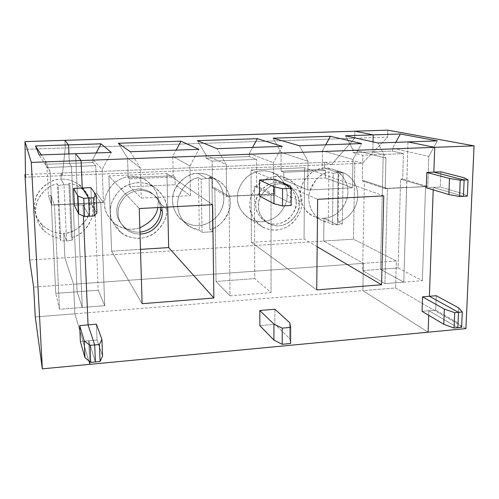 <?xml version="1.0" encoding="UTF-8"?>
<svg xmlns="http://www.w3.org/2000/svg" width="499" height="499" viewBox="0 0 499 499"><rect width="100%" height="100%" fill="white"/><g stroke="black" fill="none" stroke-linecap="round" stroke-linejoin="round"><path stroke-width="0.37" stroke-dasharray="2.5 1.87" d="M50.068 171.619L45.397 161.121L41.311 154.896L45.397 161.121L50.068 171.619L51.734 205.133L48.366 195.627L46.962 167.552L45.559 164.308L45.397 161.121L45.559 164.308L69.38 163.404L68.956 153.917L69.38 163.404L45.559 164.308L46.962 167.552L71.507 166.597L69.38 163.404L71.507 166.597L46.962 167.552L48.366 195.627L50.904 195.508L55.751 293.375L77.096 291.79L71.507 166.597L77.096 291.79L55.751 293.375L50.904 195.508L54.435 204.97L77.769 203.817L82.285 307.471L59.524 309.268L54.435 204.97L59.524 309.268L55.751 293.375L59.524 309.268L82.285 307.471L77.096 291.79L82.285 307.471L77.769 203.817L54.435 204.97L50.904 195.508L48.366 195.627L51.734 205.133L77.775 203.673L51.721 204.958L77.775 203.673L51.715 204.933L50.068 171.619L39.128 154.971L50.068 171.619M75.586 153.68L77.763 203.642L75.586 153.68L77.763 203.642L103.43 202.376L102.189 169.529L111.308 152.42L102.189 169.529L92.764 159.362L102.189 169.529L103.455 202.401L77.763 203.642L75.586 153.68M74.332 205.326L82.965 204.889L89.408 216.204L82.965 204.889L74.332 205.326M80.376 341.497L88.728 340.761L95.396 361.931L88.728 340.761L80.376 341.497M89.608 361.469L88.728 340.761L89.608 361.469L88.728 340.761L97.043 340.025L102.557 355.999L97.043 340.025L88.728 340.761L89.608 361.469M83.433 215.98L82.965 204.889L83.433 215.98M74.869 313.771L35.267 316.952L74.869 313.771L89.733 364.345L74.869 313.771L73.534 284.243L74.869 313.771L73.534 284.243L33.639 287.118L73.534 284.243L64.882 257.752L73.534 284.243L363.422 263.353L362.86 290.618L74.869 313.771L89.733 364.345L74.869 313.771L362.86 290.618L428.111 332.197L362.86 290.618L363.422 263.353L73.534 284.243L64.882 257.752L29.653 260.023L64.882 257.752L63.729 233.22C57.416 234.281 50.218 231.555 42.141 225.043C33.832 217.352 31.892 201.646 38.722 191.909C46.451 182.952 53.936 178.723 61.19 179.228L63.966 184.674L66.585 241.017L60.778 240.799L59.942 238.304C51.041 237.68 36.633 228.642 35.504 212.381C34.874 196.076 48.397 185.31 57.329 183.751L59.942 238.304L57.329 183.751L58.134 185.509L60.778 240.799L58.134 185.509L63.966 184.674L58.134 185.509L57.329 183.751C49.7 185.042 43.139 190.562 37.643 200.299C33.732 211.819 35.666 221.768 43.432 230.145C49.083 235.16 54.584 237.88 59.942 238.304L60.778 240.799L66.585 241.017L63.729 233.22L64.882 257.752L323.708 241.067L363.422 263.353L323.708 241.067L64.882 257.752L73.534 284.243L74.869 313.771M62.3 175.692L60.903 173.072L25.518 174.513L60.903 173.072L61.19 179.228C52.688 178.611 34.194 187.767 34.443 207.79C36.365 227.675 55.451 234.63 63.729 233.22L66.585 241.017L63.966 184.674L61.19 179.228L60.903 173.072L62.3 175.692L65.25 147.985L25.424 149.326L65.25 147.985L64.901 140.338L65.25 147.985L62.3 175.692L25.524 177.214L331.529 164.539L324.618 162.343L60.903 173.072L62.3 175.692L60.903 173.072L61.19 179.228L63.966 184.674L66.585 241.017L63.729 233.22L64.882 257.752L63.729 233.22L66.585 241.017L72.318 240.113L69.829 184.992L68.862 183.252C77.875 184.05 91.947 193.444 92.802 209.443C93.207 225.448 80.102 235.946 71.332 237.636L68.862 183.252L71.332 237.636L72.318 240.113L71.332 237.636C79.659 236.139 86.402 229.839 91.548 218.743C95.359 207.397 89.87 194.148 81.587 188.516C77.145 185.491 72.904 183.732 68.862 183.252L69.829 184.992L63.966 184.674L61.19 179.228C66.367 178.598 72.355 180.413 79.16 184.674C88.604 190.861 93.456 207.066 87.038 218.387C79.397 228.754 71.631 233.7 63.729 233.22C72.162 233.632 90.076 224.637 90.057 205.008C88.51 185.403 69.667 177.925 61.19 179.228L60.903 173.072L324.618 162.343L324.55 168.063C317.308 167.464 301.028 175.898 300.211 194.491C300.828 212.967 316.809 219.51 323.976 218.238L323.708 241.067L323.976 218.238C320.894 218.556 317.352 217.882 313.341 216.223C304.683 213.098 296.656 198.427 301.976 185.079C307.322 172.161 318.456 168.126 324.55 168.063L338.166 172.617L333.17 173.371L328.885 171.906C320.333 173.403 313.815 180.507 309.324 193.225C306.71 206.062 314.545 217.633 322.223 220.664L328.248 222.492L332.477 224.594L337.405 224.824L323.976 218.238L337.405 224.824L332.477 224.594L328.248 222.492C320.689 221.874 308.9 213.429 308.8 198.359C309.124 183.245 321.194 173.321 328.885 171.906L328.248 222.492L328.885 171.906L333.17 173.371L332.477 224.594L333.17 173.371L338.166 172.617L337.405 224.824L338.166 172.617L324.55 168.063L324.618 162.343L331.529 164.539L62.3 175.692L65.25 147.985L62.3 175.692M95.396 361.931L88.728 340.761L95.396 361.931M90.868 187.624L91.554 204.465L82.965 204.889L89.408 216.204L82.965 204.889L91.554 204.465L96.925 212.992L91.554 204.465L90.868 187.624M96.401 324.194L97.043 340.025L96.401 324.194M428.716 315.293L428.884 310.715L422.06 311.32L428.884 310.715L457.845 327.687L428.884 310.715L428.716 315.293L428.884 310.715L435.677 310.116L436.22 295.707L435.677 310.116L457.982 322.953L435.677 310.116L428.884 310.715L428.716 315.293M433.213 189.845L433.3 187.412L426.289 187.761L433.3 187.412L463.446 196.313L433.3 187.412L433.213 189.845L433.3 187.412L440.28 187.063L440.848 171.831L440.28 187.063L463.484 193.787L440.28 187.063L433.3 187.412L433.213 189.845M274.887 309.23L274.88 324.319L259.854 325.647L274.88 324.319L289.694 338.596L290.593 343.493L289.694 338.596L289.757 322.747L289.694 338.596L274.88 324.319L274.887 309.23M274.955 179.316L274.949 195.315L259.474 196.082L274.949 195.315L290.225 202.862L291.167 205.476L290.225 202.862L290.293 186.002L290.225 202.862L274.949 195.315L274.955 179.316M206.043 155.152L226.259 164.545L226.627 196.475L212.524 187.942L212.162 161.115L206.087 158.202L206.043 155.152L206.087 158.202L249.307 156.555L249.288 153.542L252.6 147.417L249.288 153.542L273.415 162.649L273.408 193.961L226.583 196.282L226.259 164.545L216.965 148.677L226.259 164.545L206.043 155.152L197.473 140.656L206.043 155.152M214.832 187.83L212.524 187.942L226.627 196.475L273.458 194.155L256.654 185.871L254.403 185.977L271.019 194.248L229.041 196.325L214.832 187.83L229.041 196.325L230.008 295.832L216.042 281.473L214.832 187.83L216.042 281.473L254.777 278.592L254.403 185.977L256.654 185.871L256.561 159.381L212.162 161.115L212.524 187.942L214.832 187.83M226.627 196.307L273.458 193.986L226.627 196.307M96.176 152.956L92.764 159.362L92.889 162.506L95.721 165.649L96.806 193.363L103.461 202.575L77.769 203.817L100.804 202.675L104.759 305.706L82.285 307.471L77.769 203.817L82.285 307.471L77.096 291.79L98.184 290.225L94.336 193.475L96.806 193.363L95.721 165.649L71.507 166.597L77.096 291.79L71.507 166.597L69.38 163.404L92.889 162.506L92.764 159.362L96.176 152.956M68.956 153.917L69.38 163.404L68.956 153.917M94.336 193.475L98.184 290.225L104.759 305.706L100.804 202.675L94.336 193.475L100.804 202.675L77.769 203.817L103.461 202.575L77.782 203.848L103.461 202.575L96.806 193.363L94.336 193.475M282.247 146.369L273.415 162.649L282.247 146.369M229.041 196.325L271.019 194.248L271.051 292.601L230.008 295.832L229.041 196.325M189.932 166.005L198.901 149.32L189.932 166.005L190.475 195.702L175.174 184.749L175.006 176.958L173.228 175.76L128.187 177.688L129.522 178.916L175.006 176.958L129.522 178.916L129.777 186.813L175.174 184.749L129.777 186.813L141.267 198.103L190.475 195.702L141.267 198.103L129.777 186.813L129.522 178.916L128.187 177.688L127.557 158.071L118.332 143.257L127.557 158.071L140.387 167.995L127.557 158.071L128.187 177.688L173.228 175.76L172.797 156.387L189.932 166.005L172.797 156.387L176.159 150.124L172.797 156.387L173.228 175.76L175.006 176.958L175.174 184.749L190.475 195.702L189.932 166.005M140.481 249.369L111.595 251.203L142.103 303.691L111.595 251.203L108.857 175.947L139.258 208.526L108.857 175.947L166.94 173.502L167.733 207.048L166.94 173.502L212.618 204.727L166.94 173.502L108.857 175.947L111.595 251.203L140.481 249.369M130.301 151.746L140.387 167.995L141.267 198.103L140.387 167.995L130.301 151.746M64.901 140.338L65.25 147.985L354.764 138.229L331.529 164.539L354.764 138.229L65.25 147.985L64.901 140.338M197.916 173.434C201.378 173.122 205.376 173.945 209.892 175.898C219.286 179.559 227.538 194.878 222.099 208.183C216.685 221.101 205.257 225.242 198.777 225.442C194.554 225.985 189.62 224.718 183.975 221.637C174.906 216.734 168.893 200.929 174.993 188.865C182.497 177.906 190.138 172.76 197.916 173.434L206.549 178.405L201.159 179.197L198.465 177.594C190.144 179.004 183.495 185.553 178.53 197.242C175.087 209.156 181.43 221.88 189.402 226.421L199.332 230.089L202.001 232.378L212.649 231.742L209.848 229.471C218.724 227.843 225.417 220.664 229.92 207.927C232.584 195.047 224.431 182.846 216.098 179.341L209.106 177.133L211.932 178.723L206.549 178.405L197.916 173.434C190.075 172.822 172.748 181.605 172.423 200.885C173.646 220.04 191.086 226.783 198.777 225.442C206.555 225.866 223.365 217.227 223.889 198.309C222.984 179.422 205.781 172.186 197.916 173.434M140.026 234.062C124.301 233.969 117.633 219.909 118.169 213.472C117.502 207.31 121.974 194.342 136.115 190.824C150.686 187.973 161.108 199.924 161.782 207.359C161.171 202.438 157.902 197.804 151.977 193.462C142.851 188.822 134.194 189.608 126.004 195.82C120.022 202.332 117.408 208.22 118.169 213.472C117.783 218.612 120.596 224.032 126.621 229.74C130.308 232.559 134.774 234 140.026 234.062M139.963 232.116C134.212 232.397 129.31 230.993 125.255 227.906C119.292 222.255 116.504 216.89 116.891 211.801C116.136 206.605 118.718 200.779 124.638 194.336C132.74 188.198 141.304 187.424 150.336 192.015C156.861 197.011 160.191 202.151 160.322 207.434C160.266 200.405 151.353 187.412 136.133 189.14C121.213 191.797 116.092 205.519 116.891 211.801C116.192 218.362 123.708 233.089 139.963 232.116M166.716 209.193C167.845 217.533 160.048 236.32 139.651 238.354C119.136 238.84 109.786 220.745 110.466 212.137C109.138 203.692 117.203 184.337 137.98 182.609C158.732 182.547 167.477 200.81 166.716 209.193C167.521 201.715 163.042 194.105 153.28 186.358C143.662 180.332 128.517 182.054 120.303 189.701C112.78 197.997 109.499 205.476 110.466 212.137C110.011 218.587 113.504 225.417 120.945 232.634C129.709 240.019 145.958 240.175 155.357 232.515C163.928 224.07 167.714 216.292 166.716 209.193L158.264 201.596L157.734 207.565L158.264 201.596L166.716 209.193M139.839 227.825C130.27 230.557 121.912 229.209 114.764 223.77C107.678 216.897 104.353 210.391 104.784 204.272C103.854 197.941 106.961 190.843 114.096 182.977C123.864 175.442 134.312 174.407 145.44 179.865C154.74 187.244 159.013 194.485 158.264 201.596C158.969 193.618 150.617 176.247 130.888 176.272C111.14 177.875 103.511 196.244 104.784 204.272C102.875 213.41 117.77 235.06 139.839 227.825M199.332 230.089C191.142 229.471 178.124 220.739 177.55 205.095C177.432 189.408 190.194 179.079 198.465 177.594L199.332 230.089L198.465 177.594L201.159 179.197L202.001 232.378L199.332 230.089M202.001 232.378L201.159 179.197L206.549 178.405L211.932 178.723L212.649 231.742L202.001 232.378M287.075 195.153C287.948 187.462 280.675 170.702 262.424 170.695C244.117 172.211 236.563 189.888 237.518 197.629C236.707 205.501 244.466 222.124 262.536 221.774C280.55 220.003 287.873 202.8 287.075 195.153C287.649 201.016 284.736 207.615 278.342 214.944C269.766 222.174 260.347 223.54 250.074 219.042C240.861 212.069 236.676 204.933 237.518 197.629C236.944 192.021 239.557 185.609 245.358 178.405C253.062 171.101 262.087 169.117 272.442 172.454C284.274 177.681 287.256 188.921 287.075 195.153L301.826 202.12C302.631 210.148 294.909 228.224 276.047 230.133C257.122 230.544 249.032 213.11 249.912 204.839C248.926 196.712 256.898 178.118 276.09 176.49C295.208 176.465 302.762 194.049 301.826 202.12C302.032 195.583 298.957 183.788 286.582 178.324C275.747 174.831 266.279 176.933 258.183 184.63C252.076 192.209 249.319 198.945 249.912 204.839C249.001 212.512 253.367 219.997 262.998 227.294C273.745 231.991 283.619 230.532 292.614 222.922C299.331 215.206 302.4 208.276 301.826 202.12L287.075 195.153M77.096 291.79L82.285 307.471L104.759 305.706L98.184 290.225L77.096 291.79M354.895 131.193L354.764 138.229L354.895 131.193L354.764 138.229L387.679 137.119L362.355 163.26L331.529 164.539L354.764 138.229L331.529 164.539L362.355 163.26L354.87 161.115L324.618 162.343L331.529 164.539L324.618 162.343L354.87 161.115L362.355 163.26L387.679 137.119L387.86 130.152L387.679 137.119L354.764 138.229L354.895 131.193M66.585 241.017L63.966 184.674L69.829 184.992L72.318 240.113L66.585 241.017M230.008 295.832L271.051 292.601L254.777 278.592L216.042 281.473L230.008 295.832M249.307 156.555L206.087 158.202L212.162 161.115L256.561 159.381L249.307 156.555L256.561 159.381L256.654 185.871L273.458 194.155L273.415 162.649L249.288 153.542L249.307 156.555M69.38 163.404L71.507 166.597L95.721 165.649L92.889 162.506L69.38 163.404M352.918 149.694L385.933 158.133L385.234 188.616L362.299 180.925L362.81 155.239L352.862 152.613L352.918 149.694L352.862 152.613L372.79 151.852L373.015 141.866L372.79 151.852L383.238 154.441L362.81 155.239L362.299 180.925L385.234 188.616L406.673 187.555L387.399 188.485L364.413 180.825L362.299 180.925L364.413 180.825L387.399 188.485L384.96 283.625L362.58 270.589L364.413 180.825L362.58 270.589L380.425 269.26L383.238 154.441L380.425 269.26L403.772 282.141L384.96 283.625L387.399 188.485L406.604 187.53L403.772 282.141L406.673 187.555L385.234 188.616L406.679 187.393L385.172 188.435L385.933 158.133L378.03 142.976L385.933 158.133L352.918 149.694L345.514 135.79L352.918 149.694M254.403 185.977L254.777 278.592L271.051 292.601L271.019 194.248L254.403 185.977M407.964 141.916L406.604 187.374L385.172 188.435L406.679 187.393L407.964 141.916M352.943 159.455L361.638 143.556L352.943 159.455L352.437 187.799L325.348 177.931L325.435 170.465L322.267 169.386L281.056 171.145L283.85 172.261L325.435 170.465L283.85 172.261L283.831 179.821L325.348 177.931L283.831 179.821L307.783 189.982L352.437 187.799L307.783 189.982L283.831 179.821L283.85 172.261L281.056 171.145L281.087 152.363L273.121 138.173L281.087 152.363L308.014 161.264L281.087 152.363L281.056 171.145L322.267 169.386L322.473 150.823L352.943 159.455L322.473 150.823L325.735 144.829L322.473 150.823L322.267 169.386L325.435 170.465L325.348 177.931L352.437 187.799L352.943 159.455M317.158 246.724L304.059 238.99L251.384 242.333L316.722 289.888L251.384 242.333L251.041 169.966L317.638 199.294L251.041 169.966L304.565 167.72L304.059 238.99L317.158 246.724M383.762 195.87L304.565 167.72L383.762 195.87M299.444 145.758L308.014 161.264L307.783 189.982L308.014 161.264L299.444 145.758M251.384 242.333L304.059 238.99L304.565 167.72L251.041 169.966L251.384 242.333M299.144 203.91C299.787 210.204 293.711 224.394 278.929 225.872C264.102 226.172 257.827 212.518 258.526 206.056C257.771 199.706 264.002 185.185 278.985 183.882C293.93 183.825 299.874 197.573 299.144 203.91C300.067 197.355 296.163 191.179 287.424 185.397C270.046 178.137 256.074 198.471 258.526 206.056C257.783 212.131 261.258 218.032 268.942 223.758C286.164 232.64 301.839 211.801 299.144 203.91L296.063 202.426C298.739 210.241 283.22 230.862 266.16 222.061C258.544 216.385 255.101 210.547 255.831 204.528C253.405 197.018 267.221 176.902 284.442 184.087C293.1 189.82 296.974 195.932 296.063 202.426L299.144 203.91M296.063 202.426C296.786 196.151 290.886 182.534 276.084 182.59C261.239 183.875 255.083 198.24 255.831 204.528C255.145 210.921 261.37 224.45 276.053 224.157C290.699 222.704 296.705 208.651 296.063 202.426M209.106 177.133C217.396 177.912 230.101 186.975 230.438 202.376C230.37 217.782 217.982 227.868 209.848 229.471L209.106 177.133L209.848 229.471L212.649 231.742L211.932 178.723L209.106 177.133M384.96 283.625L403.772 282.141L380.425 269.26L362.58 270.589L384.96 283.625M383.238 154.441L372.79 151.852L352.862 152.613L362.81 155.239L383.238 154.441L380.425 269.26L398.077 267.951L400.61 179.135L402.674 179.035L403.404 153.655L383.238 154.441L403.404 153.655L402.674 179.035L400.61 179.135L398.077 267.951L422.372 280.681L403.772 282.141L406.604 187.53L425.578 186.595L422.372 280.681L425.578 186.595L400.61 179.135L425.578 186.595L406.673 187.555L427.83 186.507L402.674 179.035L427.83 186.507L406.673 187.555L427.836 186.352L406.604 187.53L403.772 282.141L422.372 280.681L398.077 267.951L380.425 269.26L403.772 282.141L380.425 269.26L383.238 154.441L372.79 151.852L392.476 151.103L392.557 148.215L395.776 142.346L392.557 148.215L428.797 156.412L437.349 140.88L428.797 156.412L427.83 186.507L428.797 156.412L392.557 148.215L392.476 151.103L403.404 153.655L392.476 151.103L372.79 151.852L383.238 154.441M338.734 171.475C346.368 172.242 357.877 180.994 357.777 195.845C357.29 210.697 345.558 220.39 337.991 221.918L338.734 171.475L337.991 221.918L342.333 224.007L343.137 172.928L338.734 171.475L343.137 172.928L342.333 224.007L337.405 224.824L338.166 172.617L343.137 172.928L338.166 172.617L324.55 168.063L333.058 169.361C341.759 171.581 351.365 185.466 346.73 199.712C341.94 213.491 330.238 218.125 323.976 218.238L337.405 224.824L342.333 224.007L337.991 221.918C344.971 220.346 355.463 212.468 357.521 199.101C359.411 185.609 350.329 174.756 342.545 172.486L338.734 171.475M396.368 260.977L353.448 239.152L354.87 161.115L353.448 239.152L396.368 260.977L363.422 263.353L323.708 241.067L353.448 239.152L323.708 241.067L323.976 218.238C331.174 218.662 346.986 210.353 347.965 192.103C347.628 173.877 331.872 166.872 324.55 168.063L324.618 162.343L324.55 168.063L338.166 172.617L337.405 224.824L323.976 218.238L323.708 241.067L363.422 263.353L396.368 260.977L395.613 287.979L396.368 260.977M465.916 328.604L395.613 287.979L362.86 290.618L363.422 263.353L362.86 290.618L395.613 287.979L465.916 328.604M373.015 141.866L372.79 151.852L373.015 141.866M458.625 307.846L457.982 322.953L458.625 307.846M461.612 327.332L457.982 322.953L461.612 327.332M457.845 327.687L428.884 310.715L457.845 327.687M464.164 177.775L463.484 193.787L464.164 177.775M467.32 196.107L463.484 193.787L467.32 196.107M463.446 196.313L433.3 187.412L463.446 196.313M428.111 332.197L362.86 290.618L428.111 332.197M42.141 225.043L43.432 230.145M209.892 175.898L216.098 179.341M183.975 221.637L189.402 226.421M151.977 193.462L150.336 192.015M126.621 229.74L125.255 227.906M153.28 186.358L145.44 179.865M120.945 232.634L114.764 223.77M79.16 184.674L81.587 188.516M322.223 220.664L313.341 216.223M287.424 185.397L284.442 184.087M268.942 223.758L266.16 222.061M286.582 178.324L272.442 172.454M262.998 227.294L250.074 219.042M333.058 169.361L342.545 172.486"/><path stroke-width="0.75" d="M41.311 154.896L35.46 145.982L39.128 154.971L75.586 153.68L39.128 154.971L35.46 145.982L41.311 154.896M68.956 153.917L68.55 144.897L35.46 145.982L68.55 144.897L64.901 140.338L25 141.597L25.524 177.214L24.95 174.538L25.524 177.214L25 141.597L31.3 162.412L42.34 368.848L89.733 364.345L89.608 361.469L89.733 364.345L42.34 368.848L31.3 162.412L25 141.597L64.901 140.338L68.55 144.897L68.956 153.917M77.944 196.057L78.723 213.946L84.549 216.466L83.782 198.29L77.944 196.057L73.584 188.404L74.332 205.326L78.723 213.946L77.944 196.057L83.782 198.29L84.549 216.466L89.408 216.204L88.66 198.053L83.782 198.29L88.66 198.053L82.248 188.011L73.584 188.404L77.944 196.057M84.549 216.466L78.723 213.946L74.332 205.326L73.584 188.404L82.248 188.011L81.081 160.547L31.3 162.412L81.081 160.547L75.586 153.68L81.081 160.547L82.248 188.011L88.66 198.053L89.408 216.204L84.549 216.466M84.237 340.886L84.967 357.64L90.706 362.374L89.988 345.37L84.237 340.886L79.672 325.598L80.376 341.497L84.967 357.64L84.237 340.886L89.988 345.37L90.706 362.374L95.396 361.931L94.698 344.952L89.988 345.37L94.698 344.952L88.055 324.893L79.672 325.598L84.237 340.886M90.706 362.374L84.967 357.64L80.376 341.497L79.672 325.598L88.055 324.893L83.433 215.98L88.055 324.893L94.698 344.952L95.396 361.931L90.706 362.374M35.267 316.952L33.639 287.118L29.653 260.023L33.639 287.118L35.267 316.952L42.34 368.848L35.267 316.952M25.518 174.513L24.95 174.538L29.653 260.023L24.95 174.538L25.518 174.513M102.557 355.999L101.902 339.326L99.395 344.528L100.074 361.488L102.557 355.999L100.074 361.488L95.396 361.931L100.074 361.488L99.395 344.528L94.698 344.952L95.396 361.931L94.698 344.952L88.055 324.893L96.401 324.194L101.902 339.326L102.557 355.999M96.925 212.992L96.226 195.19L93.525 197.822L94.249 215.948L96.925 212.992L94.249 215.948L93.525 197.822L96.226 195.19L90.868 187.624L82.248 188.011L90.868 187.624L96.226 195.19L96.925 212.992M274.955 179.316L259.424 180.014L273.97 186.776L282.559 188.741L291.241 188.323L290.293 186.002L274.955 179.316L290.293 186.002L291.241 188.323L282.559 188.741L282.521 205.937L291.167 205.476L291.241 188.323L291.167 205.476L282.521 205.937L273.963 203.717L273.97 186.776L259.424 180.014L274.955 179.316M433.849 172.143L434.735 147.33L81.081 160.547L82.248 188.011L88.66 198.053L93.525 197.822L88.66 198.053L89.408 216.204L94.249 215.948L89.408 216.204L88.66 198.053L82.248 188.011L81.081 160.547L75.586 153.68L111.308 152.42L101.035 143.824L96.176 152.956L101.035 143.824L68.55 144.897L64.901 140.338L68.55 144.897L101.035 143.824L111.308 152.42L75.586 153.68L81.081 160.547L434.735 147.33L407.964 141.916L378.03 142.976L345.514 135.79L373.165 134.886L354.895 131.193L64.901 140.338L354.895 131.193L373.165 134.886L345.514 135.79L378.03 142.976L407.964 141.916L434.735 147.33L433.849 172.143L426.813 172.461L433.849 172.143L464.139 180.014L433.849 172.143L464.139 180.014L460.24 180.201L464.139 180.014L463.446 196.313L464.139 180.014L468.031 179.827L464.164 177.775L440.848 171.831L464.164 177.775L468.031 179.827L464.139 180.014L463.446 196.313L459.56 196.519L467.32 196.107L468.031 179.827L467.32 196.107L463.446 196.313L464.139 180.014L433.849 172.143L440.848 171.831L433.849 172.143L434.735 147.33L474.05 145.858L465.916 328.604L474.05 145.858L387.86 130.152L474.05 145.858L434.735 147.33L433.849 172.143M83.433 215.98L88.055 324.893L83.433 215.98M89.608 361.469L89.733 364.345L428.111 332.197L428.716 315.293L428.111 332.197L89.733 364.345L89.608 361.469M422.06 311.32L422.553 296.855L429.402 296.281L433.213 189.845L429.402 296.281L422.553 296.855L422.06 311.32L443.761 324.275L422.06 311.32M426.289 187.761L426.813 172.461L449.499 178.467L460.24 180.201L459.56 196.519L448.863 194.554L449.499 178.467L426.813 172.461L426.289 187.761L448.863 194.554L426.289 187.761M259.854 325.647L259.804 310.497L274.887 309.23L259.804 310.497L259.854 325.647L273.92 340.069L259.854 325.647M139.258 208.526L212.618 204.727L213.871 298.015L142.103 303.691L139.258 208.526L142.103 303.691L213.871 298.015L168.681 247.579L140.481 249.369L168.681 247.579L213.871 298.015L212.618 204.727L139.258 208.526M259.474 196.082L259.424 180.014L259.474 196.082L273.963 203.717L259.474 196.082M317.638 199.294L383.762 195.87L381.554 284.761L316.722 289.888L317.638 199.294L316.722 289.888L381.554 284.761L317.158 246.724L381.554 284.761L383.762 195.87L317.638 199.294M216.965 148.677L282.247 146.369L216.965 148.677L197.473 140.656L257.322 138.691L197.473 140.656L216.965 148.677M198.901 149.32L180.944 141.198L176.159 150.124L180.944 141.198L118.332 143.257L130.301 151.746L198.901 149.32L130.301 151.746L118.332 143.257L180.944 141.198L198.901 149.32M167.733 207.048L168.681 247.579L167.733 207.048M252.6 147.417L257.322 138.691L282.247 146.369L257.322 138.691L252.6 147.417M273.97 186.776L273.963 203.717L282.521 205.937L282.559 188.741L273.97 186.776M282.216 344.285L273.92 340.069L273.926 324.144L259.804 310.497L273.926 324.144L273.92 340.069L282.216 344.285L282.247 328.136L273.926 324.144L282.247 328.136L290.661 327.381L289.757 322.747L274.887 309.23L289.757 322.747L290.661 327.381L282.247 328.136L282.216 344.285L290.593 343.493L282.216 344.285M162.219 211.146C163.316 217.626 156.649 233.395 140.026 234.062C156.649 233.395 163.316 217.626 162.219 211.146L161.782 207.359L162.219 211.146L160.478 209.524C161.395 215.768 155.657 230.457 139.963 232.116C155.657 230.457 161.395 215.768 160.478 209.524L162.219 211.146M160.322 207.434L160.478 209.524L160.322 207.434M157.734 207.565C156.748 215.73 150.785 222.479 139.839 227.825C150.785 222.479 156.748 215.73 157.734 207.565M330.388 136.289L361.638 143.556L299.444 145.758L273.121 138.173L330.388 136.289L325.735 144.829L330.388 136.289L273.121 138.173L299.444 145.758L361.638 143.556L330.388 136.289M88.055 324.893L94.698 344.952L99.395 344.528L101.902 339.326L96.401 324.194L88.055 324.893M290.593 343.493L290.661 327.381L290.593 343.493M373.015 141.866L373.165 134.886L373.015 141.866M449.499 178.467L448.863 194.554L459.56 196.519L460.24 180.201L449.499 178.467M454.065 328.043L443.761 324.275L444.353 309.106L422.553 296.855L444.353 309.106L443.761 324.275L454.065 328.043L454.708 312.673L444.353 309.106L454.708 312.673L458.5 312.33L429.402 296.281L458.5 312.33L454.708 312.673L454.065 328.043L457.845 327.687L454.065 328.043M457.845 327.687L458.5 312.33L457.845 327.687L461.612 327.332L462.28 311.994L458.625 307.846L436.22 295.707L458.625 307.846L462.28 311.994L458.5 312.33L462.28 311.994L461.612 327.332L457.845 327.687L458.5 312.33L457.845 327.687M395.776 142.346L400.36 133.994L373.165 134.886L400.36 133.994L395.776 142.346M437.349 140.88L400.36 133.994L437.349 140.88L407.964 141.916L437.349 140.88M387.86 130.152L354.895 131.193L373.165 134.886L354.895 131.193L387.86 130.152M407.964 141.916L434.735 147.33L407.964 141.916M429.402 296.281L458.5 312.33L429.402 296.281L436.22 295.707L429.402 296.281L433.213 189.845L429.402 296.281M428.716 315.293L428.111 332.197L465.916 328.604L428.111 332.197L428.716 315.293"/></g></svg>

